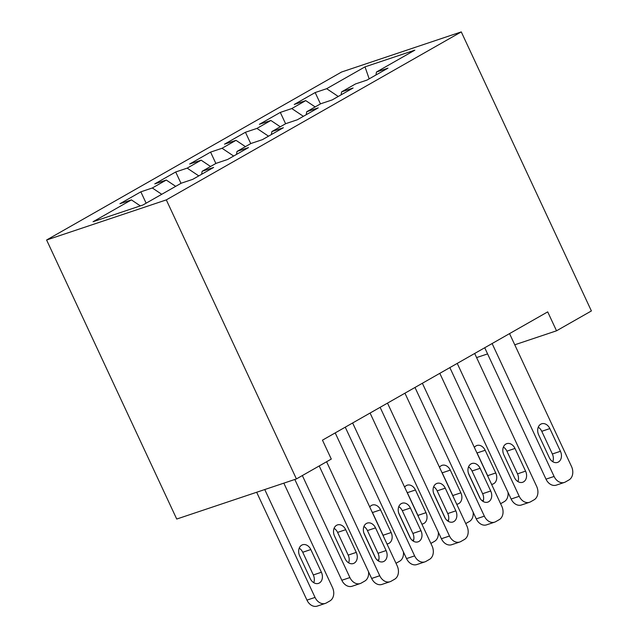 <?xml version="1.0" encoding="UTF-8"?>
<svg xmlns="http://www.w3.org/2000/svg" width="638" height="638" viewBox="0 0 638 638"><rect width="100%" height="100%" fill="white"/><g stroke="black" fill="none" stroke-linecap="round" stroke-linejoin="round"><path stroke-width="0.96" d="M514.754 344.799L556.527 330.803L547.707 311.878L322.469 440.156L331.289 459.073L296.423 478.931L176.726 519.045L46.606 240L341.577 72.014L461.274 31.9L166.303 199.893L46.606 240M369.179 78.857L365.016 66.854L326.656 88.698L315.172 92.55L294.254 104.465L305.738 100.613L291.789 108.556L280.305 112.408L259.387 124.314L270.871 120.47L256.923 128.413L245.439 132.257L224.52 144.172L236.004 140.328L222.056 148.271L210.572 152.115L189.653 164.03L201.137 160.186L187.189 168.129L175.705 171.973L154.787 183.888L166.271 180.044L152.322 187.987L140.838 191.831L119.92 203.745L131.404 199.893L140.344 205.891M365.016 66.854L414.836 50.163L376.476 72.006L375.949 74.997M131.404 199.893L93.044 221.737L142.864 205.045L181.224 183.202L192.708 179.358L213.626 167.443L202.142 171.287L216.091 163.344L227.575 159.5L248.493 147.585L237.009 151.429L250.957 143.486L262.441 139.642L283.36 127.728L271.876 131.572L285.824 123.628L297.308 119.784L318.226 107.87L306.742 111.714L320.691 103.771L332.175 99.927L353.093 88.012L341.609 91.864L355.557 83.921L367.041 80.069L387.96 68.154L376.476 72.006M152.322 187.987L161.741 194.295M166.271 180.044L175.689 186.352M187.189 168.129L198.785 175.897M201.137 160.186L210.556 166.494M202.142 171.287L201.608 174.286M222.056 148.271L233.652 156.039M236.004 140.328L245.423 146.636M237.009 151.429L236.483 154.428M256.923 128.413L268.518 136.181M270.871 120.47L280.289 126.779M271.876 131.572L271.349 134.57M291.789 108.556L303.385 116.323M305.738 100.613L315.156 106.929M306.742 111.714L306.216 114.712M326.656 88.698L338.252 96.466M341.609 91.864L341.083 94.855M556.527 330.803L591.394 310.945L461.274 31.9M296.423 478.931L166.303 199.893M476.594 357.583L487.591 353.907M315.172 92.55L320.467 103.898M280.305 112.408L285.601 123.756M245.439 132.257L250.734 143.614M210.572 152.115L215.867 163.472M175.705 171.973L181.001 183.329M140.838 191.831L146.134 203.187M509.547 333.618L571.52 466.522A10.487 7.959 71.5 0 1 568.96 479.951L565.467 481.937A10.487 7.959 71.5 0 1 564.391 482.424A10.487 7.959 71.5 0 1 554.087 476.45L492.113 343.547M484.72 347.75L546 479.162L554.087 476.45M560.443 451.281A8.39 6.372 -108.5 0 1 557.524 462.414A8.39 6.372 -108.5 0 1 549.286 457.637L538.695 434.941A8.39 6.372 -108.5 0 1 541.614 423.807A8.39 6.372 -108.5 0 1 549.852 428.584L560.443 451.281L552.356 453.993A8.39 6.372 -108.5 0 1 552.795 461.721M538.257 427.205A8.39 6.372 -108.5 0 1 541.766 431.296L552.356 453.993M564.391 482.424L556.304 485.135A10.487 7.959 -108.5 0 1 546 479.162M468.412 473.213L480.286 498.685M488.206 477.112A8.39 6.372 71.5 0 0 487.655 475.677L477.065 452.972A8.39 6.372 71.5 0 0 476.331 451.648M491.571 484.338A8.39 6.372 71.5 0 0 492.823 484.098A8.39 6.372 71.5 0 0 495.742 472.965L485.151 450.269A8.39 6.372 71.5 0 0 476.913 445.491A8.39 6.372 71.5 0 0 474.353 447.413M500.607 503.709A10.487 7.959 71.5 0 0 500.766 503.621L504.259 501.635A10.487 7.959 71.5 0 0 508 492.305M474.68 353.476L536.654 486.379A10.487 7.959 71.5 0 1 534.086 499.809L530.601 501.795A10.487 7.959 71.5 0 1 529.524 502.281A10.487 7.959 71.5 0 1 519.22 496.308L457.239 363.405M449.854 367.608L511.134 499.02L519.22 496.308M525.576 471.139A8.39 6.372 -108.5 0 1 522.658 482.272A8.39 6.372 -108.5 0 1 514.419 477.495L503.829 454.79A8.39 6.372 -108.5 0 1 506.747 443.665A8.39 6.372 -108.5 0 1 514.986 448.442L525.576 471.139L517.49 473.851A8.39 6.372 -108.5 0 1 517.928 481.578M503.39 447.063A8.39 6.372 -108.5 0 1 506.899 451.154L517.49 473.851M529.524 502.281L521.437 504.993A10.487 7.959 -108.5 0 1 511.134 499.02M439.805 373.334L501.787 506.237A10.487 7.959 71.5 0 1 499.219 519.667L495.734 521.653A10.487 7.959 71.5 0 1 494.657 522.139A10.487 7.959 71.5 0 1 484.354 516.166L422.372 383.263M414.987 387.465L476.267 518.877L484.354 516.166M490.71 490.997A8.39 6.372 -108.5 0 1 487.791 502.13A8.39 6.372 -108.5 0 1 479.553 497.353L468.962 474.648A8.39 6.372 -108.5 0 1 471.881 463.523A8.39 6.372 -108.5 0 1 480.119 468.3L490.71 490.997L482.623 493.708A8.39 6.372 -108.5 0 1 483.062 501.436M468.515 466.92A8.39 6.372 -108.5 0 1 472.032 471.004L482.623 493.708M494.657 522.139L486.571 524.851A10.487 7.959 -108.5 0 1 476.267 518.877M433.545 493.07L445.42 518.542M453.339 496.97A8.39 6.372 71.5 0 0 452.789 495.535L442.198 472.83A8.39 6.372 71.5 0 0 441.456 471.498M456.704 504.195A8.39 6.372 71.5 0 0 457.956 503.956A8.39 6.372 71.5 0 0 460.875 492.823L450.284 470.118A8.39 6.372 71.5 0 0 442.046 465.341A8.39 6.372 71.5 0 0 439.486 467.271M465.74 523.567A10.487 7.959 71.5 0 0 465.9 523.479L469.385 521.493A10.487 7.959 71.5 0 0 473.133 512.154M398.678 512.928L410.553 538.4M418.472 516.828A8.39 6.372 71.5 0 0 417.922 515.392L407.331 492.688A8.39 6.372 71.5 0 0 406.589 491.356M421.838 524.053A8.39 6.372 71.5 0 0 423.09 523.814A8.39 6.372 71.5 0 0 426.009 512.681L415.418 489.976A8.39 6.372 71.5 0 0 407.18 485.199A8.39 6.372 71.5 0 0 404.62 487.129M430.873 543.424A10.487 7.959 71.5 0 0 431.033 543.337L434.518 541.351A10.487 7.959 71.5 0 0 438.266 532.012M404.939 393.191L466.92 526.095A10.487 7.959 71.5 0 1 464.352 539.525L460.867 541.51A10.487 7.959 71.5 0 1 459.791 541.997A10.487 7.959 71.5 0 1 449.487 536.024L387.505 403.112M380.12 407.323L441.392 538.735L449.487 536.024M455.843 510.855A8.39 6.372 -108.5 0 1 452.924 521.988A8.39 6.372 -108.5 0 1 444.686 517.211L434.095 494.506A8.39 6.372 -108.5 0 1 437.006 483.381A8.39 6.372 -108.5 0 1 445.252 488.158L455.843 510.855L447.748 513.566A8.39 6.372 -108.5 0 1 448.195 521.294M433.649 486.778A8.39 6.372 -108.5 0 1 437.166 490.861L447.748 513.566M459.791 541.997L451.704 544.708A10.487 7.959 -108.5 0 1 441.392 538.735M370.072 413.041L432.054 545.953A10.487 7.959 71.5 0 1 429.486 559.382L426.001 561.368A10.487 7.959 71.5 0 1 424.924 561.855A10.487 7.959 71.5 0 1 414.62 555.881L352.639 422.97M345.254 427.181L406.526 558.593L414.62 555.881M420.976 530.712A8.39 6.372 -108.5 0 1 418.057 541.845A8.39 6.372 -108.5 0 1 409.811 537.068L399.228 514.364A8.39 6.372 -108.5 0 1 402.139 503.23A8.39 6.372 -108.5 0 1 410.386 508.007L420.976 530.712L412.882 533.424A8.39 6.372 -108.5 0 1 413.328 541.152M398.782 506.636A8.39 6.372 -108.5 0 1 402.299 510.719L412.882 533.424M424.924 561.855L416.837 564.558A10.487 7.959 -108.5 0 1 406.526 558.593M363.812 532.786L375.686 558.258M383.605 536.686A8.39 6.372 71.5 0 0 383.047 535.25L372.464 512.545A8.39 6.372 71.5 0 0 371.723 511.213M386.971 543.911A8.39 6.372 71.5 0 0 388.223 543.672A8.39 6.372 71.5 0 0 391.142 532.539L380.551 509.834A8.39 6.372 71.5 0 0 372.305 505.057A8.39 6.372 71.5 0 0 369.753 506.987M396.007 563.282A10.487 7.959 71.5 0 0 396.166 563.195L399.651 561.209A10.487 7.959 71.5 0 0 403.399 551.87M294.82 479.465L341.824 580.269A10.487 7.959 -108.5 0 0 352.136 586.242L360.223 583.531A10.487 7.959 71.5 0 0 361.299 583.052L364.784 581.066A10.487 7.959 71.5 0 0 368.525 571.728M360.223 583.531A10.487 7.959 71.5 0 1 349.911 577.565L302.348 475.557M348.627 562.836A8.39 6.372 71.5 0 0 348.181 555.108L337.598 532.403A8.39 6.372 71.5 0 0 334.081 528.32M356.267 552.396L345.684 529.692A8.39 6.372 71.5 0 0 337.438 524.914A8.39 6.372 71.5 0 0 334.527 536.048L345.11 558.752A8.39 6.372 71.5 0 0 353.356 563.521A8.39 6.372 71.5 0 0 356.267 552.396L348.181 555.108M335.205 432.899L397.179 565.81A10.487 7.959 71.5 0 1 394.619 579.24L391.134 581.226A10.487 7.959 71.5 0 1 390.057 581.704A10.487 7.959 71.5 0 1 379.746 575.739L326.592 461.745M319.207 465.955L371.659 578.451L379.746 575.739M386.102 550.57A8.39 6.372 -108.5 0 1 383.191 561.703A8.39 6.372 -108.5 0 1 374.945 556.926L364.362 534.221A8.39 6.372 -108.5 0 1 367.273 523.088A8.39 6.372 -108.5 0 1 375.519 527.865L386.102 550.57L378.015 553.282A8.39 6.372 -108.5 0 1 378.462 561.009M363.915 526.494A8.39 6.372 -108.5 0 1 367.432 530.577L378.015 553.282M390.057 581.704L381.963 584.416A10.487 7.959 -108.5 0 1 371.659 578.451M256.659 492.257L306.958 600.127A10.487 7.959 -108.5 0 0 317.261 606.1L325.356 603.389A10.487 7.959 71.5 0 0 326.433 602.91L329.918 600.924A10.487 7.959 71.5 0 0 332.478 587.494L283.83 483.149M325.356 603.389A10.487 7.959 71.5 0 1 315.044 597.415L264.746 489.545M313.76 582.693A8.39 6.372 71.5 0 0 313.314 574.958L302.731 552.261A8.39 6.372 71.5 0 0 299.214 548.178M321.4 572.254L310.818 549.549A8.39 6.372 71.5 0 0 302.571 544.772A8.39 6.372 71.5 0 0 299.661 555.905L310.243 578.602A8.39 6.372 71.5 0 0 318.49 583.379A8.39 6.372 71.5 0 0 321.4 572.254L313.314 574.958M549.852 428.584L541.766 431.296M483.452 500.12L481.961 500.623M487.655 475.677L495.742 472.965M477.065 452.972L485.151 450.269M514.986 448.442L506.899 451.154M480.119 468.3L472.032 471.004M448.586 519.978L447.094 520.48M452.789 495.535L460.875 492.823M442.198 472.83L450.284 470.118M413.719 539.836L412.228 540.338M417.922 515.392L426.009 512.681M407.331 492.688L415.418 489.976M445.252 488.158L437.166 490.861M410.386 508.007L402.299 510.719M378.852 559.693L377.353 560.196M383.047 535.25L391.142 532.539M372.464 512.545L380.551 509.834M349.911 577.565L341.824 580.269M337.598 532.403L345.684 529.692M375.519 527.865L367.432 530.577M315.044 597.415L306.958 600.127M302.731 552.261L310.818 549.549"/></g></svg>
